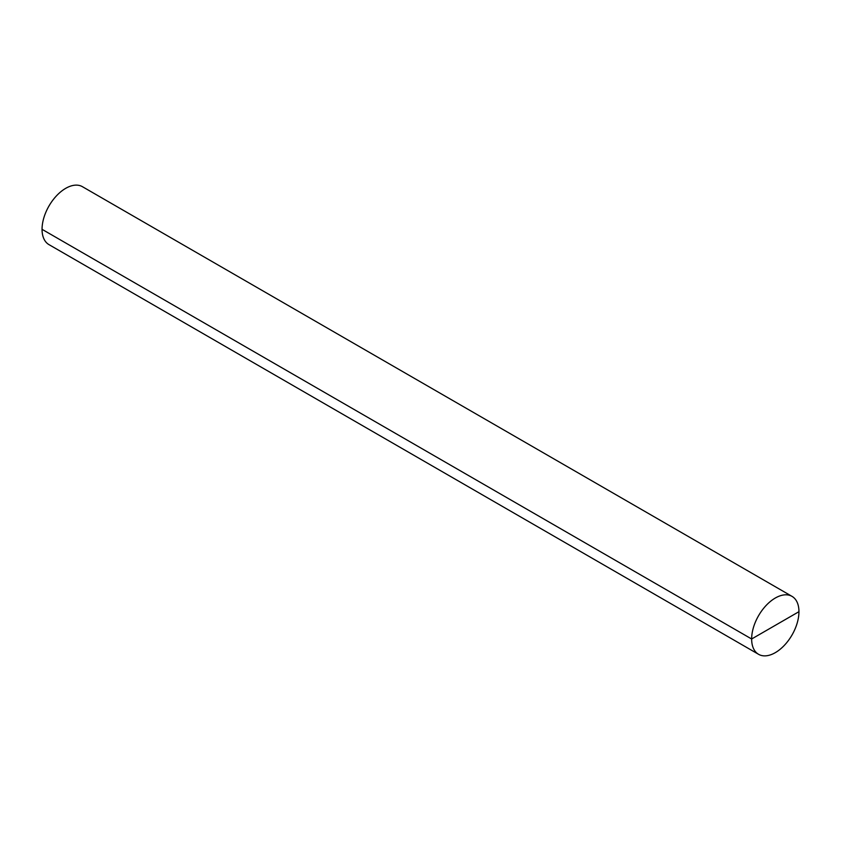 <?xml version="1.0" encoding="UTF-8"?>
<svg xmlns="http://www.w3.org/2000/svg" width="841" height="841" viewBox="0 0 841 841"><rect width="100%" height="100%" fill="white"/><g stroke="black" fill="none" stroke-linecap="round" stroke-linejoin="round"><path stroke-width="1.26" d="M42.05 229.32A33.451 19.311 120 0 0 48.978 244.626A33.451 19.311 120 0 1 48.978 206.003A33.451 19.311 120 0 1 82.429 186.691L792.022 596.374L82.429 186.691A33.451 19.311 120 0 0 56.652 195.648A33.451 19.311 120 0 0 42.05 229.32L751.644 638.992A33.451 19.311 120 0 0 758.571 654.309A33.451 19.311 120 0 0 792.022 634.997A33.451 19.311 120 0 0 792.022 596.374A33.451 19.311 120 0 0 766.246 605.331A33.451 19.311 120 0 0 751.644 638.992L798.95 611.68A33.451 19.311 120 0 0 792.022 596.374A33.451 19.311 120 0 0 758.571 615.686A33.451 19.311 120 0 0 758.571 654.309A33.451 19.311 120 0 0 784.348 645.352A33.451 19.311 120 0 0 798.95 611.68M758.571 654.309L48.978 244.626L758.571 654.309"/></g></svg>
